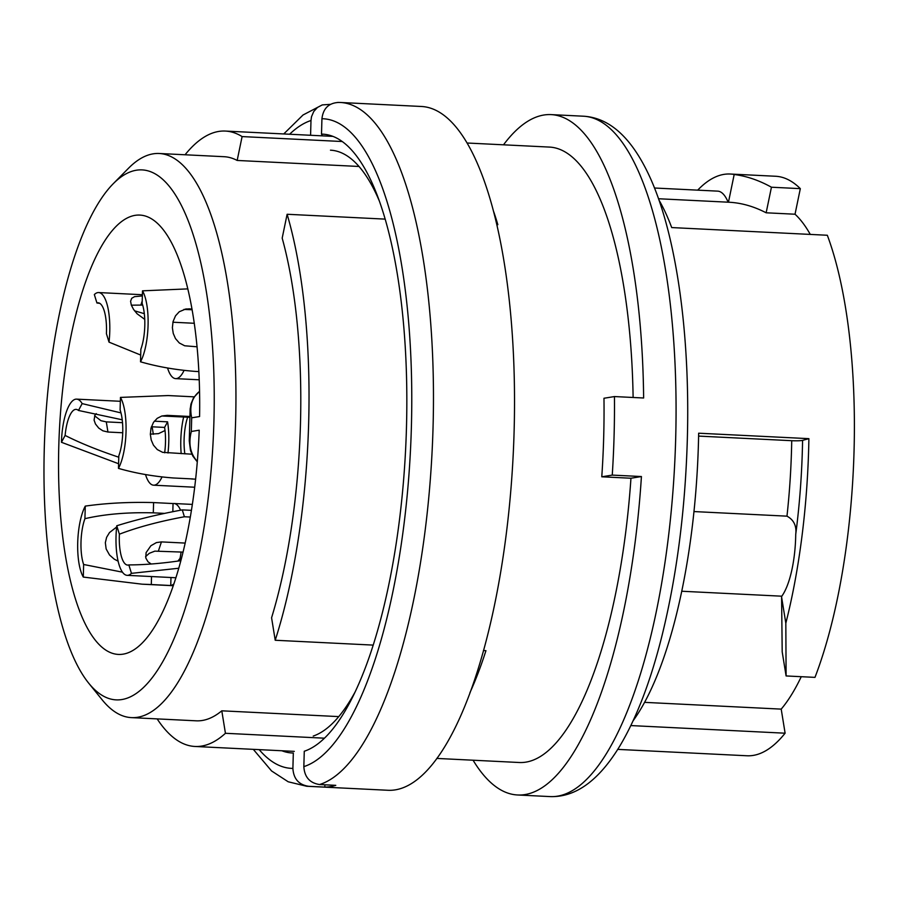 <?xml version="1.0" encoding="UTF-8"?>
<svg xmlns="http://www.w3.org/2000/svg" width="899" height="899" viewBox="0 0 899 899"><rect width="100%" height="100%" fill="white"/><g stroke="black" fill="none" stroke-linecap="round" stroke-linejoin="round"><path stroke-width="1.35" d="M190.262 517.049L184.396 516.756C159.089 521.465 137.412 527.275 119.376 534.197A30.813 9.788 92.8 0 0 127.636 565.089A30.813 9.788 92.8 0 0 128.849 564.909C144.188 564.898 161.505 563.482 180.8 560.661M151.201 564.01L147.998 561.796L145.784 557.953L146.099 552.627L150.886 545.749L156.404 542.591L161.427 541.906L185.115 543.075M122.219 419.788L78.483 410.461A30.813 9.788 92.8 0 0 76.112 409.382A30.813 9.788 92.8 0 0 65.121 435.431C79.854 442.915 97.744 450.174 118.78 457.22M164.652 452.781A30.813 9.788 -87.2 0 0 164.596 427.418L151.414 426.767M165.023 430.531L158.516 433.633L150.335 434.138M122.736 432.767L107.947 432.037L102.868 430.812L98.71 428.07L95.451 423.968L94.08 420.114L94.912 415.203L96.294 413.641M179.474 560.852A30.813 9.788 -87.2 0 0 181.07 552.02M164.573 513.396L153.302 512.835C127.4 512.183 104.61 514.138 84.922 518.678A30.813 9.788 92.8 0 0 83.641 564.493L122.444 572.169M118.095 561.156L114.229 559.144L109.532 554.998L106.138 548.941L105.34 542.693L106.61 537.332L109.476 532.59L116.634 527.028M99.789 303.345L96.935 302.997A30.813 9.788 92.8 0 1 98.148 302.817A30.813 9.788 92.8 0 1 106.419 333.709L109.026 342.137L140.705 355.049M134.558 310.829L144.312 313.661M142.683 305.076L131.344 305.177M194.105 396.841L168.203 395.56L120.455 397.403L120.106 409.978A30.813 9.788 92.8 0 1 118.825 455.793L118.466 468.379C135.423 473.267 153.718 476.47 173.35 477.976L192.802 478.942A41.073 13.047 92.8 0 1 191.914 478.987A41.073 13.047 92.8 0 1 191.037 478.852M187.644 417.192A30.813 9.788 -87.2 0 0 184.857 453.849M189.914 417.305L161.865 415.99M187.869 288.882L142.503 290.838L142.143 303.413A30.813 9.788 92.8 0 1 140.862 349.228L140.514 361.803C157.471 366.702 175.766 369.905 195.398 371.411L198.87 371.579M192.15 309.762L183.902 309.413M469.952 692.646A308.076 97.822 -87.2 0 0 485.943 650.674L483.437 650.55M338.743 716.604L221.795 710.817L225.435 733.292L324.438 738.191M373.186 645.1L275.218 640.257A308.076 97.822 -87.2 0 0 306.761 462.21A308.076 97.822 -87.2 0 0 287.118 214.265L385.177 219.12M287.118 214.265L282.185 238.134A282.398 89.675 -87.2 0 1 300.457 424.137A282.398 89.675 -87.2 0 1 271.577 617.77L275.218 640.257M496.9 224.638L497.844 224.683A308.076 97.822 -87.2 0 0 493.731 211.748M359.027 166.472L237.167 160.449L242.101 136.581A308.076 97.822 -87.2 0 0 225.368 131.063A308.076 97.822 -87.2 0 0 185.059 154.774M342.249 141.525L242.101 136.581M612.253 475.099L601.779 476.796A308.076 97.822 -87.2 0 0 603.971 398.257L614.444 396.56A340.597 108.15 92.8 0 1 614.084 435.712A340.597 108.15 92.8 0 1 612.253 475.099L641.425 476.537A340.597 108.15 92.8 0 1 517.532 794.974A340.597 108.15 92.8 0 1 473.076 760.217M503.507 144.818A340.597 108.15 92.8 0 1 551.177 114.611A340.597 108.15 92.8 0 1 643.628 397.999L614.444 396.56M641.425 476.537L630.952 478.234A308.076 97.822 -87.2 0 1 519.139 762.498L436.779 758.419M633.121 397.482A308.076 97.822 -87.2 0 0 549.57 147.088L467.21 143.02M113.274 183.688A265.284 84.236 -87.2 0 0 44.972 430.599A265.284 84.236 -87.2 0 0 88.585 683.026A265.284 84.236 -87.2 0 0 213.928 421.013A265.284 84.236 -87.2 0 0 113.274 183.688L128.467 168.293A282.398 89.675 92.8 0 1 159.258 153.493A282.398 89.675 92.8 0 1 235.617 420.934A282.398 89.675 92.8 0 1 131.366 717.616L196.207 720.818A282.398 89.675 -87.2 0 0 221.795 710.817M157.156 718.885A308.076 97.822 -87.2 0 0 194.937 746.462A308.076 97.822 -87.2 0 0 225.435 733.292M237.167 160.449A282.398 89.675 -87.2 0 0 224.098 156.707L159.258 153.493M728.46 202.208L734.191 174.485A290.107 92.114 -87.2 0 0 730.224 174.024A290.107 92.114 -87.2 0 0 697.691 190.15M734.191 174.485C746.676 176.114 759.093 180.351 771.443 187.217L800.324 188.644A290.107 92.114 -87.2 0 0 775.612 176.26L730.224 174.024M617.759 749.384L746.957 755.767A290.107 92.114 -87.2 0 0 785.108 733.202L781.209 709.12A261.867 83.146 -87.2 0 0 801.256 676.7M630.851 725.572L785.108 733.202M633.143 720.717A290.107 92.114 -87.2 0 0 698.433 443.297A290.107 92.114 -87.2 0 0 698.658 433.206L808.886 438.656L802.582 440.364A270.419 85.866 92.8 0 1 795.727 534.411A61.615 19.564 92.8 0 1 781.804 596.194A261.867 83.146 92.8 0 1 781.591 597.082L785.827 623.198A290.107 92.114 -87.2 0 0 808.662 448.747A290.107 92.114 -87.2 0 0 808.886 438.656M785.827 623.198L786.097 675.947L814.977 677.374A290.107 92.114 -87.2 0 0 854.05 450.995A290.107 92.114 -87.2 0 0 827.327 235.257L671.71 227.571A290.107 92.114 -87.2 0 0 658.9 199.915M131.366 717.616A282.398 89.675 92.8 0 1 102.183 699.849L88.585 683.026M197.308 461.434C190.273 453.737 188.273 443.758 191.307 431.475L189.262 440.813L190.127 409.775L191.689 417.821L191.307 431.475L199.207 430.194A219.929 69.83 92.8 0 1 118.241 654.416A219.929 69.83 92.8 0 1 59.356 431.306A219.929 69.83 92.8 0 1 139.963 215.086A219.929 69.83 92.8 0 1 199.589 416.54L191.689 417.821C189.284 406.37 191.914 397.549 199.567 391.346M601.779 476.796L630.952 478.234M810.28 234.414A261.867 83.146 -87.2 0 0 795.031 214.22L800.324 188.644M190.127 409.775L190.273 408.056M693.961 511.565L786.973 516.161A261.867 83.146 -87.2 0 0 791.727 440.701A8.563 0.832 -179 0 0 802.582 440.364M698.613 436.094L791.727 440.701M795.727 534.411C796.75 525.96 793.839 519.869 786.973 516.161M681.712 591.239L781.804 596.194M644.561 702.355L781.209 709.12M786.097 675.947L782.197 651.865L781.591 597.082M654.483 188.015L717.728 191.139A61.615 19.564 92.8 0 1 728.123 202.185M771.443 187.217L766.15 212.793L795.031 214.22M766.15 212.793C753.823 206.399 741.473 202.882 729.1 202.241L658.495 198.746M142.503 290.838A41.073 13.047 92.8 0 1 140.514 361.803M192.004 308.93L185.812 308.986L179.261 311.751L175.507 315.841L173.058 321.572L172.383 327.73L173.249 333.439L175.496 338.608L179.328 342.991L184.677 345.778L197.083 346.8M120.455 397.403A41.073 13.047 92.8 0 1 118.466 468.379M181.182 453.669A41.073 13.047 92.8 0 1 183.654 417.001M189.936 416.484L167.236 415.36L161.82 416.001L157.213 418.327L153.459 422.406L151.01 428.138L150.347 434.307L151.212 440.004L153.459 445.174L157.28 449.567L162.64 452.343L191.858 454.197M96.935 302.997L94.339 294.557A41.073 13.047 92.8 0 1 98.665 292.557A41.073 13.047 92.8 0 1 109.026 342.137M184.093 370.343A41.073 13.047 92.8 0 1 175.653 378.625A41.073 13.047 92.8 0 1 167.551 367.994M172.9 322.224L194.308 323.28M142.357 295.94L134.558 296.659L131.715 298.288L130.58 301.255L131.344 305.177L133.569 309.425L137.075 313.762L144.75 319.381M151.526 576.551L151.302 584.541L142.098 584.181L83.292 577.068A41.073 13.047 92.8 0 1 85.27 506.103C106.498 503.092 129.276 501.923 153.594 502.586L153.302 512.835M170.979 577.506L170.754 585.507L151.302 584.541M85.27 506.103L84.922 518.678M83.641 564.493L83.292 577.068M153.594 502.586L173.046 503.552A41.073 13.047 92.8 0 1 173.934 503.507A41.073 13.047 92.8 0 1 180.575 510.205M173.799 583.923A41.073 13.047 92.8 0 1 170.754 585.507M180.036 558.369L177.89 561.077M173.046 503.552L172.822 511.7M65.121 435.431L61.447 442.286A41.073 13.047 92.8 0 1 76.617 399.134A41.073 13.047 92.8 0 1 82.146 403.606L120.972 412.899M82.146 403.606L78.483 410.461M118.601 463.738L61.447 442.286M154.336 421.182L167.585 421.833A41.073 13.047 92.8 0 1 167.989 453.017M162.045 476.908A41.073 13.047 92.8 0 1 153.605 485.19A41.073 13.047 92.8 0 1 145.514 474.56M122.511 422.687L106.296 421.878L100.969 420.71L94.597 415.788M167.585 421.833L164.596 427.418M128.849 564.909L131.456 573.348A41.073 13.047 92.8 0 1 127.13 575.338A41.073 13.047 92.8 0 1 116.769 525.769C136.67 519.555 158.516 514.273 182.283 509.89L184.396 516.756M116.769 525.769L119.376 534.197M178.699 568.247L131.456 573.348M182.283 509.89L191.386 510.34M145.571 556.661L149.29 553.312L154.853 551.132L182.991 552.11M259.182 749.642A325.191 103.261 -87.2 0 0 292.894 768.409L293.321 753.014A309.784 98.362 92.8 0 1 281.881 750.766M330.416 104.351L322.269 104.913L317.459 107.453L313.717 111.555L311.492 116.758L310.987 120.511L310.582 135.277M321.932 118.735L321.505 134.12A309.784 98.362 92.8 0 1 376.861 194.33A309.784 98.362 92.8 0 1 351.936 698.444A309.784 98.362 92.8 0 1 304.267 751.249L303.84 766.633A325.191 103.261 -87.2 0 0 411.394 426.733A325.191 103.261 -87.2 0 0 321.932 118.735C323.168 108.419 328.731 102.98 338.62 102.441M292.894 768.409C293.546 778.826 298.794 784.793 308.627 786.299A342.305 108.689 92.8 0 1 306.716 786.265L387.761 790.266A342.305 108.689 -87.2 0 0 514.127 430.655A342.305 108.689 -87.2 0 0 421.575 106.487L340.53 102.486A342.305 108.689 92.8 0 1 433.071 426.643A342.305 108.689 92.8 0 1 319.572 784.535C309.762 783.04 304.514 777.073 303.84 766.633M308.627 786.299L324.831 787.108A342.305 108.689 -87.2 0 0 335.776 785.333L319.572 784.535M313.234 736.067A294.175 93.406 -87.2 0 0 355.094 691.994M379.367 201.073A294.175 93.406 -87.2 0 0 330.472 150.178M324.831 787.108L324.899 784.793M322.381 135.861L321.505 134.12M517.532 794.974L549.952 796.581A340.597 108.15 -87.2 0 0 675.677 438.757A340.597 108.15 -87.2 0 0 583.597 116.218L551.177 114.611M189.284 308.795L185.408 309.425M167.236 415.36L163.36 415.99M142.211 300.974L140.885 304.986M106.296 421.878L107.947 432.037M152.122 426.8L153.336 434.284M158.449 550.896L161.427 541.906M310.987 120.511A325.191 103.261 -87.2 0 0 289.613 134.243M332.945 136.378L225.368 131.063M294.288 751.373L194.937 746.462M199.567 391.245L193.555 397.718L190.959 404.056L190.161 409.641M197.274 461.828L192.791 456.04L190.509 450.568L189.284 441.128M583.597 116.218C609.05 117.78 630.547 136.805 648.089 173.293C675.812 230.717 690.432 332.259 687.308 440.117C685.184 510.52 676.767 575.63 662.057 635.481C650.685 681.071 636.582 717.964 619.759 746.136C598.7 780.725 575.439 797.537 549.952 796.581M195.6 479.167L191.914 478.987M142.39 294.726L98.665 292.557M199.241 379.794L175.653 378.625M192.307 504.406L173.934 503.507M173.181 585.721L142.098 584.181M120.342 401.291L76.617 399.134M194.656 487.224L153.605 485.19M175.822 577.754L127.13 575.338M337.788 102.419L340.53 102.486M322.224 104.936L303.03 114.993L283.736 133.951M253.304 749.35L271.588 770.971L288.197 781.782L306.716 786.265"/></g></svg>
